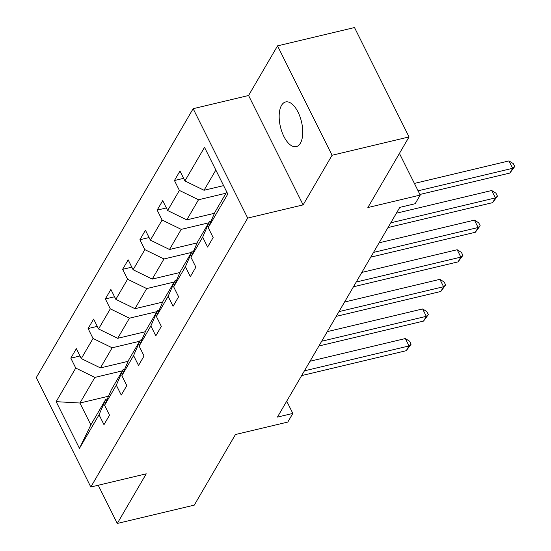 <?xml version="1.0" encoding="UTF-8"?>
<svg xmlns="http://www.w3.org/2000/svg" width="551" height="551" viewBox="0 0 551 551"><rect width="100%" height="100%" fill="white"/><g stroke="black" fill="none" stroke-linecap="round" stroke-linejoin="round"><path stroke-width="0.83" d="M300.391 143.212A22.97 10.827 -103.4 0 0 300.006 116.764A22.97 10.827 -103.4 0 0 285.638 101.949A22.97 10.827 -103.4 0 0 281.527 105.372A22.97 10.827 -103.4 0 0 281.912 131.813A22.97 10.827 -103.4 0 0 296.28 146.635A22.97 10.827 -103.4 0 0 300.391 143.212M277.532 45.871L248.577 95.502L303.119 204.889L332.067 155.258L277.532 45.871L354.507 27.55L409.049 136.937L367.861 207.541L420.206 195.082L399.434 153.419M332.067 155.258L409.049 136.937M98.236 485.245L117.287 523.45L194.269 505.129L235.449 434.525L287.794 422.066L292.836 413.429L286.727 401.176M193.153 108.692L36.276 377.621L90.812 487.015L247.695 218.079L193.153 108.692L248.577 95.502M122.37 370.857L94.882 377.401L79.936 403.022L56.161 401.658L75.756 368.061L70.817 358.157L79.998 355.974M108.526 396.217L79.936 403.022L90.846 424.904L105.792 399.282L107.355 398.903M94.882 377.401L75.756 368.061M139.637 341.255L112.149 347.798L100.42 367.91L81.293 358.577L76.355 348.673L70.817 358.157M81.293 358.577L93.029 338.459L88.091 328.554L97.272 326.364M156.911 311.646L129.423 318.189L117.687 338.307L98.567 328.968L93.629 319.063L88.091 328.554M98.567 328.968L110.303 308.849L105.365 298.945L114.539 296.762M174.178 282.036L146.697 288.579L134.961 308.698L115.834 299.358L110.896 289.454L105.365 298.945M115.834 299.358L127.57 279.24L122.632 269.336L131.813 267.152M191.452 252.434L163.964 258.977L152.228 279.088L133.108 269.756L128.169 259.852L122.632 269.336M133.108 269.756L144.844 249.637L139.906 239.733L149.08 237.55M208.726 222.824L181.238 229.368L169.501 249.486L150.375 240.146L145.436 230.242L139.906 239.733M150.375 240.146L162.111 220.028L157.173 210.124L166.354 207.941M225.993 193.215L198.505 199.758L186.775 219.877L167.649 210.537L162.71 200.633L157.173 210.124M167.649 210.537L179.385 190.419L174.447 180.514L183.621 178.331M215.84 170.052L204.042 190.267L184.922 180.935L179.984 171.03L174.447 180.514M184.922 180.935L204.517 147.337L227.804 194.048L208.209 227.646L213.147 237.55L207.61 247.034L202.672 237.13L190.935 257.248L195.874 267.152L190.343 276.643L185.405 266.739L173.668 286.857L178.607 296.762L173.069 306.253L168.131 296.348L156.394 316.467L161.333 326.371L155.802 335.855L150.864 325.951L139.127 346.069L144.066 355.974L138.528 365.465L133.59 355.56L121.854 375.679L126.792 385.583L121.254 395.074L116.316 385.17L104.58 405.288L109.518 415.192L103.987 424.676L99.049 414.772L79.454 448.369L56.161 401.658M420.206 195.082L415.172 203.718L399.778 207.383L277.435 417.093L292.836 413.429M104.58 405.288L111.323 389.791L123.059 369.673L124.629 369.301M123.059 369.673L116.316 385.17M128.101 361.325L100.42 367.91M112.149 347.798L93.029 338.459M121.854 375.679L128.597 360.182L140.333 340.063L141.903 339.691M140.333 340.063L133.59 355.56M145.368 331.716L117.687 338.307M129.423 318.189L110.303 308.849M139.127 346.069L145.863 330.579L157.6 310.461L159.17 310.082M157.6 310.461L150.864 325.951M162.641 302.106L134.961 308.698M146.697 288.579L127.57 279.24M156.394 316.467L163.137 300.97L174.874 280.852L176.444 280.48M174.874 280.852L168.131 296.348M179.915 272.504L152.228 279.088M163.964 258.977L144.844 249.637M173.668 286.857L180.411 271.361L192.147 251.242L193.711 250.87M192.147 251.242L185.405 266.739M197.182 242.895L169.501 249.486M181.238 229.368L162.111 220.028M190.935 257.248L197.678 241.758L209.414 221.64L210.985 221.261M209.414 221.64L202.672 237.13M214.456 213.285L186.775 219.877M198.505 199.758L179.385 190.419M208.209 227.646L214.952 212.149L226.743 191.927M303.119 204.889L247.695 218.079M117.287 523.45L146.235 473.819L90.812 487.015M223.603 185.618L204.042 190.267M105.792 399.282L99.049 414.772M79.454 448.369L90.846 424.904M418.078 190.811L512.657 168.303L509.889 173.048L419.903 194.469M414.393 183.421L508.972 160.913L512.657 168.303L514.724 166.554L509.889 173.048M508.972 160.913L513.25 163.599L514.724 166.554M390.776 222.811L495.39 197.905L492.622 202.651L388.007 227.556M396.376 213.209L491.699 190.515L495.39 197.905L497.457 196.163L492.622 202.651M491.699 190.515L495.983 193.208L497.457 196.163M373.502 252.413L478.116 227.515L475.348 232.26L370.733 257.159M379.102 242.812L474.432 220.125L478.116 227.515L480.183 225.772L475.348 232.26M474.432 220.125L478.709 222.811L480.183 225.772M356.235 282.022L460.843 257.124L458.074 261.87L353.466 286.768M361.835 272.421L457.158 249.734L460.843 257.124L462.909 255.375L458.074 261.87M457.158 249.734L461.435 252.42L462.909 255.375M338.961 311.632L443.576 286.727L440.807 291.472L336.193 316.37M344.561 302.031L439.891 279.336L443.576 286.727L445.642 284.984L440.807 291.472M439.891 279.336L444.168 282.029L445.642 284.984M321.688 341.234L426.302 316.336L423.533 321.081L318.926 345.98M327.294 331.633L422.617 308.946L426.302 316.336L428.368 314.587L423.533 321.081M422.617 308.946L426.894 311.632L428.368 314.587M304.421 370.844L409.035 345.945L406.266 350.691L301.652 375.589M310.02 361.242L405.35 338.555L409.035 345.945L411.101 344.196L406.266 350.691M405.35 338.555L409.627 341.241L411.101 344.196"/></g></svg>

